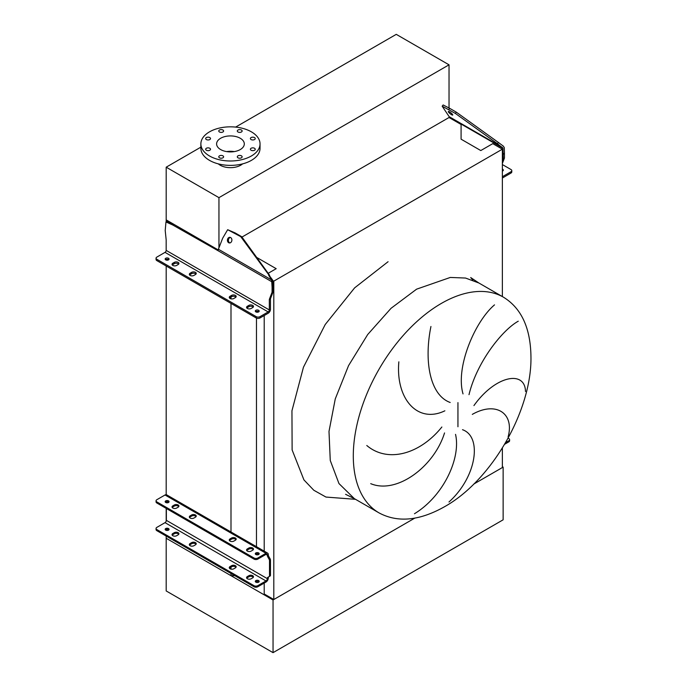<?xml version="1.0" encoding="UTF-8"?>
<svg xmlns="http://www.w3.org/2000/svg" width="687" height="687" viewBox="0 0 687 687"><rect width="100%" height="100%" fill="white"/><g stroke="black" fill="none" stroke-linecap="round" stroke-linejoin="round"><path stroke-width="1.03" d="M254.525 137.58A2.422 1.4 0 0 0 251.889 137.271A2.422 1.4 0 0 0 250.394 138.568A2.422 1.4 0 0 0 251.098 139.555A2.422 1.4 0 0 0 253.743 139.856A2.422 1.4 0 0 0 255.238 138.568A2.422 1.4 0 0 0 254.525 137.58M241.429 130.015A2.422 1.4 0 0 0 238.793 129.714A2.422 1.4 0 0 0 237.298 131.002A2.422 1.4 0 0 0 238.003 131.99A2.422 1.4 0 0 0 240.639 132.29A2.422 1.4 0 0 0 242.133 131.002A2.422 1.4 0 0 0 241.429 130.015M222.906 130.015A2.422 1.4 0 0 0 220.269 129.714A2.422 1.4 0 0 0 218.775 131.002A2.422 1.4 0 0 0 219.479 131.99A2.422 1.4 0 0 0 222.116 132.29A2.422 1.4 0 0 0 223.61 131.002A2.422 1.4 0 0 0 222.906 130.015M209.801 137.58A2.422 1.4 0 0 0 207.165 137.271A2.422 1.4 0 0 0 205.671 138.568A2.422 1.4 0 0 0 206.383 139.555A2.422 1.4 0 0 0 209.02 139.856A2.422 1.4 0 0 0 210.514 138.568A2.422 1.4 0 0 0 209.801 137.58M209.801 148.272A2.422 1.4 0 0 0 207.165 147.971A2.422 1.4 0 0 0 205.671 149.259A2.422 1.4 0 0 0 206.383 150.247A2.422 1.4 0 0 0 209.02 150.547A2.422 1.4 0 0 0 210.514 149.259A2.422 1.4 0 0 0 209.801 148.272M222.906 155.837A2.422 1.4 0 0 0 220.269 155.528A2.422 1.4 0 0 0 218.775 156.825A2.422 1.4 0 0 0 219.479 157.812A2.422 1.4 0 0 0 222.116 158.113A2.422 1.4 0 0 0 223.61 156.825A2.422 1.4 0 0 0 222.906 155.837M241.429 155.837A2.422 1.4 0 0 0 238.793 155.528A2.422 1.4 0 0 0 237.298 156.825A2.422 1.4 0 0 0 238.003 157.812A2.422 1.4 0 0 0 240.639 158.113A2.422 1.4 0 0 0 242.133 156.825A2.422 1.4 0 0 0 241.429 155.837M254.525 148.272A2.422 1.4 0 0 0 251.889 147.971A2.422 1.4 0 0 0 250.394 149.259A2.422 1.4 0 0 0 251.098 150.247A2.422 1.4 0 0 0 253.743 150.547A2.422 1.4 0 0 0 255.238 149.259A2.422 1.4 0 0 0 254.525 148.272M251.373 131.835A29.584 17.081 180 0 1 260.038 143.909A29.584 17.081 180 0 1 241.772 159.693A29.584 17.081 180 0 1 209.535 155.992A29.584 17.081 180 0 1 200.87 143.909A29.584 17.081 180 0 1 219.136 128.134A29.584 17.081 180 0 1 251.373 131.835M260.038 143.909L260.038 148.306A29.584 17.081 180 0 1 241.772 164.081A29.584 17.081 180 0 1 209.535 160.38A29.584 17.081 180 0 1 200.87 148.306L200.87 143.909M226.633 151.595A13.852 7.995 180 0 1 234.276 151.595M220.664 149.568A13.852 7.995 180 0 1 216.603 143.909A13.852 7.995 180 0 1 225.156 136.524A13.852 7.995 180 0 1 240.244 138.259A13.852 7.995 180 0 1 244.306 143.909A13.852 7.995 180 0 1 235.753 151.303A13.852 7.995 180 0 1 220.664 149.568M218.303 163.875A14.521 8.381 0 0 0 220.183 165.206A14.521 8.381 0 0 0 242.605 163.875M200.87 147.155L166.185 167.19L218.947 197.65L449.032 64.818L396.262 34.35L235.624 127.095M449.032 64.818L449.032 107.962M449.032 116.481L449.315 117.237A1.614 0.927 120 0 0 449.161 116.67L442.17 106.184L455.344 113.407L456.331 112.17L498.436 142.492L497.448 143.729L502.961 148.212L503.296 158.723L504.438 158.062L502.369 163.472M166.185 167.19L166.185 219.883L218.191 249.913L166.185 219.883L166.185 221.841M218.947 197.65L218.947 247.818M241.97 237.058L449.032 117.511L461.08 124.467L461.08 139.178L480.788 150.556L492.768 143.643L502.369 149.182L502.369 296.561M502.369 466.679L503.133 467.117L503.133 519.81L273.048 652.65L273.048 599.957L166.185 538.256L166.185 536.058M273.048 652.65L166.185 590.949L166.185 538.256L230.995 575.68L230.995 573.482M503.133 467.117L473.772 484.069L502.369 467.555L502.369 448.027M264.212 583.083L264.212 593.972L273.804 599.511L414.785 518.118L273.048 599.957M503.58 297.265A124.51 71.886 120 0 0 441.329 303.431A124.51 71.886 120 0 0 359.997 413.145A124.51 71.886 120 0 0 379.078 512.914C397.679 522.876 419.474 520.832 444.455 506.766C491.909 480.385 532.331 409.89 530.939 355.866C530.381 327.742 521.27 308.205 503.58 297.265L478.865 282.992L465.52 278.046L450.303 277.445L416.614 289.158L391.058 308.291L367.7 334.526L348.558 365.613L335.273 398.872L328.996 431.436L330.267 460.505L338.966 483.562L354.355 498.642L338.966 483.562L330.267 460.505L328.996 431.436L335.273 398.872L348.558 365.613L367.7 334.526L391.058 308.291L416.614 289.158M508.097 436.923C514.615 413.454 496.16 400.822 472.304 414.381M473.936 405.579C495.396 375.437 525.066 369.907 525.495 391.504M518.264 321.198C502.291 330.026 476.83 362.075 469.006 394.673M463.038 393.9C455.275 367.691 474.803 321.507 494.511 304.873M462.506 429.701C482.334 436.589 476.838 476.872 448.98 501.999M414.476 513.739C443.845 495.816 461.029 457.765 455.533 434.364M444.541 432.93C434.141 466.636 396.768 494.58 370.714 483.657M366.789 445.502C387.794 463.296 419.98 454.21 441.861 427.013M430.938 326.497C423.913 360.83 429.744 395.068 450.191 402.488M444.867 410.809C417.421 424.059 395.514 398.563 398.855 361.826M273.804 599.511L273.804 281.138L502.369 149.182M272.748 280.528L273.804 281.138M264.212 551.163L264.212 315.539M256.698 257.427L276.191 268.686L268.179 273.306M256.474 546.697L256.474 318.098M256.474 312.138L256.474 311.383M230.995 569.119L230.995 567.119M230.995 533.078L230.995 303.414M230.995 298.828L230.995 297.05M230.995 575.68L234.799 575.68M166.185 530.338L166.185 529.462M166.185 521.201L166.185 508.397M166.185 502.678L166.185 501.793M166.185 494.683L166.185 265.989M166.185 260.055L166.185 259.394M172.823 508.054A2.688 1.554 0 0 0 176.619 508.054L178.139 507.178A2.688 1.554 0 0 0 178.929 506.079A2.688 1.554 0 0 0 177.272 504.644A2.688 1.554 0 0 0 174.343 504.979L172.823 505.855A2.688 1.554 0 0 0 172.033 506.954A2.688 1.554 0 0 0 172.823 508.054M190.119 518.041A2.688 1.554 0 0 0 193.923 518.041L195.443 517.165A2.688 1.554 0 0 0 196.233 516.066A2.688 1.554 0 0 0 194.576 514.632A2.688 1.554 0 0 0 191.647 514.967L190.119 515.851A2.688 1.554 0 0 0 189.337 516.95A2.688 1.554 0 0 0 190.119 518.041M230.051 541.098A2.688 1.554 0 0 0 233.855 541.098L235.375 540.222A2.688 1.554 0 0 0 236.165 539.123A2.688 1.554 0 0 0 234.507 537.689A2.688 1.554 0 0 0 231.579 538.024L230.051 538.9A2.688 1.554 0 0 0 229.269 539.999A2.688 1.554 0 0 0 230.051 541.098M247.354 551.086A2.688 1.554 0 0 0 251.159 551.086L252.679 550.21A2.688 1.554 0 0 0 253.469 549.111A2.688 1.554 0 0 0 251.811 547.676A2.688 1.554 0 0 0 248.883 548.011L247.354 548.896A2.688 1.554 0 0 0 246.573 549.995A2.688 1.554 0 0 0 247.354 551.086M172.823 535.723A2.688 1.554 0 0 0 176.619 535.723L178.139 534.838A2.688 1.554 0 0 0 178.929 533.747A2.688 1.554 0 0 0 177.272 532.313A2.688 1.554 0 0 0 174.343 532.648L172.823 533.524A2.688 1.554 0 0 0 172.033 534.623A2.688 1.554 0 0 0 172.823 535.723M190.119 545.71A2.688 1.554 0 0 0 193.923 545.71L195.443 544.834A2.688 1.554 0 0 0 196.233 543.735A2.688 1.554 0 0 0 194.576 542.301A2.688 1.554 0 0 0 191.647 542.636L190.119 543.511A2.688 1.554 0 0 0 189.337 544.611A2.688 1.554 0 0 0 190.119 545.71M230.051 568.767A2.688 1.554 0 0 0 233.855 568.767L235.375 567.883A2.688 1.554 0 0 0 236.165 566.792A2.688 1.554 0 0 0 234.507 565.358A2.688 1.554 0 0 0 231.579 565.693L230.051 566.569A2.688 1.554 0 0 0 229.269 567.668A2.688 1.554 0 0 0 230.051 568.767M247.354 578.755A2.688 1.554 0 0 0 251.159 578.755L252.679 577.879A2.688 1.554 0 0 0 253.469 576.779A2.688 1.554 0 0 0 251.811 575.345A2.688 1.554 0 0 0 248.883 575.68L247.354 576.556A2.688 1.554 0 0 0 246.573 577.655A2.688 1.554 0 0 0 247.354 578.755M258.621 552.932A1.949 1.125 0 0 0 256.5 552.683A1.949 1.125 0 0 0 255.298 553.722A1.949 1.125 0 0 0 255.865 554.521A1.949 1.125 0 0 0 257.994 554.761A1.949 1.125 0 0 0 259.197 553.722A1.949 1.125 0 0 0 258.621 552.932M255.547 554.272A1.949 1.125 180 0 1 258.621 554.023A1.949 1.125 180 0 1 258.947 554.272M168.495 500.892A1.949 1.125 0 0 0 166.366 500.651A1.949 1.125 0 0 0 165.163 501.69A1.949 1.125 0 0 0 165.739 502.48A1.949 1.125 0 0 0 167.86 502.729A1.949 1.125 0 0 0 169.062 501.69A1.949 1.125 0 0 0 168.495 500.892M165.412 502.24A1.949 1.125 180 0 1 168.495 501.991A1.949 1.125 180 0 1 168.813 502.24M258.621 580.592A1.949 1.125 0 0 0 256.5 580.352A1.949 1.125 0 0 0 255.298 581.391A1.949 1.125 0 0 0 255.865 582.181A1.949 1.125 0 0 0 257.994 582.43A1.949 1.125 0 0 0 259.197 581.391A1.949 1.125 0 0 0 258.621 580.592M255.547 581.941A1.949 1.125 180 0 1 258.621 581.691A1.949 1.125 180 0 1 258.947 581.941M168.495 528.561A1.949 1.125 0 0 0 166.366 528.312A1.949 1.125 0 0 0 165.163 529.351A1.949 1.125 0 0 0 165.739 530.149A1.949 1.125 0 0 0 167.86 530.39A1.949 1.125 0 0 0 169.062 529.351A1.949 1.125 0 0 0 168.495 528.561M165.412 529.9A1.949 1.125 180 0 1 168.495 529.651A1.949 1.125 180 0 1 168.813 529.9M189.509 545.16A2.688 1.554 180 0 1 190.119 544.611L191.647 543.735A2.688 1.554 180 0 1 196.061 544.284M246.745 578.205A2.688 1.554 180 0 1 247.354 577.655L248.883 576.779A2.688 1.554 180 0 1 253.297 577.329M254.01 586.767L254.01 585.668A2.688 1.554 0 0 0 257.814 585.668L265.989 580.953A1.881 1.091 120 0 0 267.32 578.643L267.32 578.557A2.688 1.554 60 0 1 267.878 577.329L269.124 576.599A1.881 1.091 -120 0 0 269.51 575.74L269.51 560.583A1.881 1.091 -120 0 0 269.124 559.278L267.878 557.097A2.688 1.554 60 0 1 267.32 555.233L267.32 555.148A1.881 1.091 120 0 0 266.934 554.289A1.881 1.091 120 0 0 265.989 554.383L257.814 559.106A2.688 1.554 180 0 1 254.01 559.106L254.01 558.007A2.688 1.554 0 0 0 257.814 558.007L265.989 553.284A3.229 1.863 -60 0 1 267.604 553.121A3.229 1.863 -60 0 1 268.274 554.598L268.274 554.684A2.688 1.554 -120 0 0 268.823 556.547L270.077 558.729A1.881 1.091 60 0 1 270.463 560.034L270.463 575.191A1.881 1.091 60 0 1 270.077 576.049L268.823 576.788A2.688 1.554 -120 0 0 268.274 578.007L268.274 578.093A3.229 1.863 -60 0 1 265.989 582.052L257.814 586.767A2.688 1.554 180 0 1 254.01 586.767L156.851 530.673A2.688 1.554 180 0 1 156.061 529.574L156.061 528.475A2.688 1.554 0 0 0 156.851 529.574L156.851 530.673M229.441 568.218A2.688 1.554 180 0 1 230.051 567.668L231.579 566.792A2.688 1.554 180 0 1 235.993 567.333M172.205 535.173A2.688 1.554 180 0 1 172.823 534.623L174.343 533.747A2.688 1.554 180 0 1 178.757 534.288M254.01 558.007L156.851 501.905L156.851 503.004A2.688 1.554 180 0 1 156.061 501.905L156.061 500.806A2.688 1.554 0 0 0 156.851 501.905M267.604 553.121L166.64 494.829A3.229 1.863 120 0 0 165.026 494.992L156.851 499.707A2.688 1.554 0 0 0 156.061 500.806M189.509 517.491A2.688 1.554 180 0 1 190.119 516.95L191.647 516.066A2.688 1.554 180 0 1 196.061 516.615M246.745 550.536A2.688 1.554 180 0 1 247.354 549.995L248.883 549.111A2.688 1.554 180 0 1 253.297 549.66M254.01 559.106L156.851 503.004M229.441 540.549A2.688 1.554 180 0 1 230.051 539.999L231.579 539.123A2.688 1.554 180 0 1 235.993 539.673M172.205 507.504A2.688 1.554 180 0 1 172.823 506.954L174.343 506.079A2.688 1.554 180 0 1 178.757 506.628M254.01 585.668L156.851 529.574M166.357 508.492L166.357 520.351A1.881 1.091 -60 0 1 165.026 522.652L156.851 527.376A2.688 1.554 0 0 0 156.061 528.475M166.357 501.75L166.357 502.721M505.623 442.6L508.818 440.762A2.688 1.554 0 0 0 509.599 439.663L509.599 440.762A2.688 1.554 180 0 1 508.818 441.853L504.653 444.257M509.599 439.663A2.688 1.554 0 0 0 508.818 438.564L508.122 438.16M176.619 265.431A2.688 1.554 180 0 1 172.823 265.431A2.688 1.554 180 0 1 172.033 264.332A2.688 1.554 180 0 1 172.823 263.233L174.343 262.357A2.688 1.554 180 0 1 177.272 262.022A2.688 1.554 180 0 1 178.929 263.456A2.688 1.554 180 0 1 178.139 264.555L176.619 265.431M193.923 275.418A2.688 1.554 180 0 1 190.119 275.418A2.688 1.554 180 0 1 189.337 274.328A2.688 1.554 180 0 1 190.119 273.228L191.647 272.344A2.688 1.554 180 0 1 194.576 272.009A2.688 1.554 180 0 1 196.233 273.443A2.688 1.554 180 0 1 195.443 274.542L193.923 275.418M233.855 298.476A2.688 1.554 180 0 1 230.051 298.476A2.688 1.554 180 0 1 229.269 297.377A2.688 1.554 180 0 1 230.051 296.277L231.579 295.401A2.688 1.554 180 0 1 234.507 295.067A2.688 1.554 180 0 1 236.165 296.501A2.688 1.554 180 0 1 235.375 297.6L233.855 298.476M251.159 308.463A2.688 1.554 180 0 1 247.354 308.463A2.688 1.554 180 0 1 246.573 307.372A2.688 1.554 180 0 1 247.354 306.273L248.883 305.389A2.688 1.554 180 0 1 251.811 305.054A2.688 1.554 180 0 1 253.469 306.488A2.688 1.554 180 0 1 252.679 307.587L251.159 308.463M255.865 311.898A1.949 1.125 180 0 1 255.298 311.099A1.949 1.125 180 0 1 256.5 310.06A1.949 1.125 180 0 1 258.621 310.309A1.949 1.125 180 0 1 259.197 311.099A1.949 1.125 180 0 1 257.994 312.138A1.949 1.125 180 0 1 255.865 311.898M255.667 311.761A1.949 1.125 180 0 1 258.621 311.623A1.949 1.125 180 0 1 258.827 311.761M165.739 259.858A1.949 1.125 180 0 1 165.163 259.068A1.949 1.125 180 0 1 166.366 258.029A1.949 1.125 180 0 1 168.495 258.269A1.949 1.125 180 0 1 169.062 259.068A1.949 1.125 180 0 1 167.86 260.107A1.949 1.125 180 0 1 165.739 259.858M165.533 259.72A1.949 1.125 180 0 1 168.495 259.583A1.949 1.125 180 0 1 168.693 259.72M230.652 237.565A2.825 2.224 -84.9 0 0 229.905 237.324A2.825 2.224 -84.9 0 0 227.517 239.454A2.825 2.224 -84.9 0 0 228.659 242.717A2.825 2.224 -84.9 0 0 229.406 242.949A2.825 2.224 -84.9 0 0 231.794 240.828A2.825 2.224 -84.9 0 0 230.652 237.565M230.394 237.444A2.825 2.224 -84.9 0 0 228.445 239.857A2.825 2.224 -84.9 0 0 229.647 242.803A2.825 2.224 -84.9 0 0 229.905 242.923M256.199 316.647L156.851 259.282A2.688 1.554 0 0 1 156.061 258.183A2.688 1.554 0 0 1 156.851 257.093L165.026 252.369A1.614 0.927 120 0 0 166.168 250.394L166.168 239.849L165.215 230.523L165.971 221.961L172.823 225.035L218.097 250.729A3.229 1.863 -60 0 1 218.397 249.235L222.674 238.209L227.663 229.707L240.742 236.646L272.619 280.056L273.22 291.563L270.463 298.751L270.463 309.287A3.229 1.863 -60 0 1 268.179 313.246L260.004 317.961A2.688 1.554 180 0 1 256.199 317.961L256.199 316.647A2.688 1.554 0 0 0 260.004 316.647L260.004 317.961M273.22 287.303L272.078 287.2L272.078 292.215L269.321 299.412L269.321 309.949A1.614 0.927 -60 0 1 268.179 311.924L260.004 316.647M189.586 274.98A2.688 1.554 180 0 1 190.119 274.542L191.647 273.666A2.688 1.554 180 0 1 195.984 274.104M246.822 308.025A2.688 1.554 180 0 1 247.354 307.587L248.883 306.711A2.688 1.554 180 0 1 253.22 307.149M156.851 259.282L156.851 260.605L256.199 317.961M156.851 260.605A2.688 1.554 180 0 1 156.061 259.506L156.061 258.183M229.518 298.038A2.688 1.554 180 0 1 230.051 297.6L231.579 296.724A2.688 1.554 180 0 1 235.916 297.162M172.282 264.993A2.688 1.554 180 0 1 172.823 264.555L174.343 263.679A2.688 1.554 180 0 1 178.68 264.117M272.078 287.2L271.631 279.97L268.608 275.186M227.663 229.707L235.074 232.884L241.73 236.732L240.742 236.646M241.73 236.732L269.596 275.272M165.971 221.961L167.113 221.3L173.957 224.374L218.191 249.913M272.078 292.215L273.22 291.563M270.463 298.751L269.321 299.412M502.369 169.165A1.949 1.125 180 0 1 502.781 169.345A1.949 1.125 180 0 1 503.348 170.144A1.949 1.125 180 0 1 502.369 171.115M502.369 170.479A1.949 1.125 180 0 1 502.781 170.659A1.949 1.125 180 0 1 502.978 170.797M451.531 114.695A2.825 0.593 -141.2 0 0 452.733 115.047A2.825 0.593 -141.2 0 0 451.866 113.664A2.825 0.593 -141.2 0 0 449.538 111.861A2.825 0.593 -141.2 0 0 448.336 111.509A2.825 0.593 -141.2 0 0 449.204 112.891A2.825 0.593 -141.2 0 0 451.531 114.695M502.369 164.554L510.999 169.534A2.688 1.554 0 0 1 511.789 170.634L511.789 171.956A2.688 1.554 180 0 1 510.999 173.047L502.824 177.77A3.229 1.863 -60 0 1 502.369 177.985M510.999 173.047L510.999 171.733L502.824 176.456A1.614 0.927 -60 0 1 502.369 176.611M510.999 171.733A2.688 1.554 0 0 0 511.789 170.634M503.296 154.463L504.438 153.046L504.275 147.645L503.382 146.168L498.436 142.492M504.438 153.046L504.438 158.062M448.688 109.559L449.676 108.331L456.331 112.17M449.676 108.331L443.158 104.956L442.17 106.184M455.344 113.407L497.448 143.729M502.369 161.153L503.296 158.723M457.946 426.756L457.946 402.608M355.54 499.32L325.964 497.062L313.813 490.252L303.929 479.895L292.121 449.925L291.949 410.792L303.448 367.227L325.226 324.513L354.629 287.862L388.086 261.713M265.989 553.284L165.026 494.992M265.989 580.953L165.026 522.652M267.32 555.148L265.989 554.383M267.32 578.643L166.357 520.351M257.814 558.007L257.814 559.106M268.274 554.684L267.32 555.233M268.274 578.007L267.32 578.557M268.823 576.788L267.878 577.329M270.077 576.049L269.124 576.599M270.463 575.191L269.51 575.74M270.463 560.034L269.51 560.583M270.077 558.729L269.124 559.278M268.823 556.547L267.878 557.097M257.814 585.668L257.814 586.767M248.883 576.779L248.883 575.68M247.354 577.655L247.354 576.556M231.579 566.792L231.579 565.693M230.051 567.668L230.051 566.569M191.647 543.735L191.647 542.636M190.119 544.611L190.119 543.511M174.343 533.747L174.343 532.648M172.823 534.623L172.823 533.524M247.354 549.995L247.354 548.896M248.883 549.111L248.883 548.011M230.051 539.999L230.051 538.9M231.579 539.123L231.579 538.024M190.119 516.95L190.119 515.851M191.647 516.066L191.647 514.967M172.823 506.954L172.823 505.855M174.343 506.079L174.343 504.979M508.818 441.853L508.818 440.762M165.026 252.369L268.179 311.924M166.168 250.394L269.321 309.949M218.097 250.729L271.915 281.799M218.397 249.235L271.631 279.97M235.074 232.884L234.087 232.799M173.957 224.374L172.823 225.035M247.354 307.587L247.354 306.273M248.883 306.711L248.883 305.389M230.051 297.6L230.051 296.277M231.579 296.724L231.579 295.401M190.119 274.542L190.119 273.228M191.647 273.666L191.647 272.344M172.823 264.555L172.823 263.233M174.343 263.679L174.343 262.357M502.369 176.19L502.824 176.456M449.161 116.67L502.395 147.396M449.315 117.237L502.961 148.212M478.865 282.992L470.707 277.557L472.854 280.133M379.078 512.914L354.355 498.642L345.578 494.297"/></g></svg>
